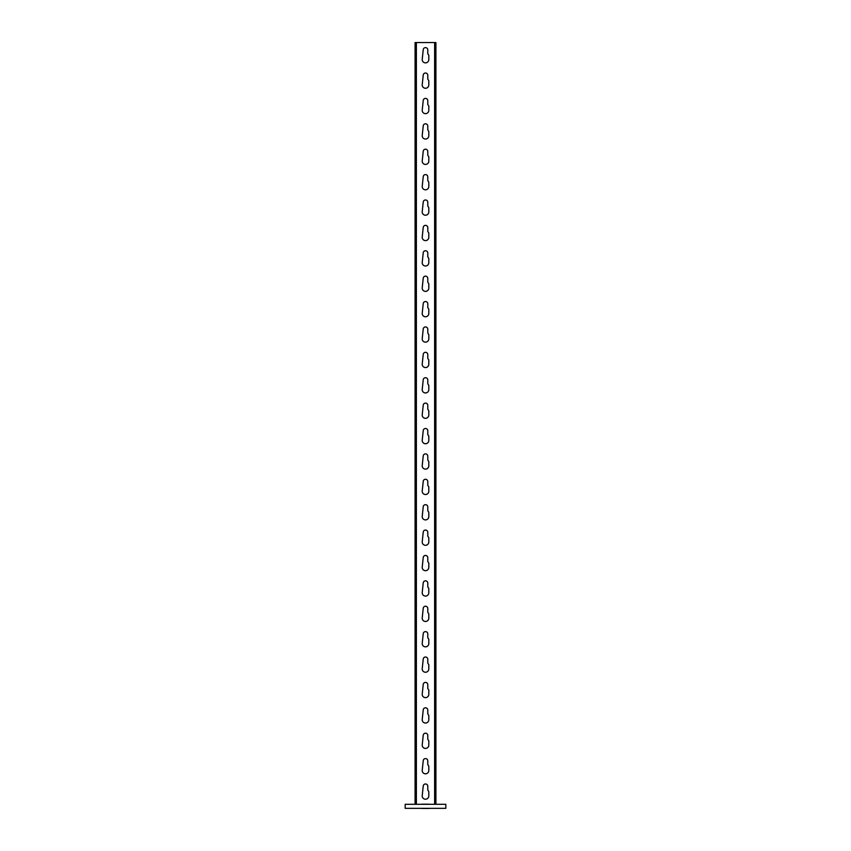 <?xml version="1.0" encoding="UTF-8"?>
<svg xmlns="http://www.w3.org/2000/svg" width="851" height="851" viewBox="0 0 851 851"><rect width="100%" height="100%" fill="white"/><g stroke="black" fill="none" stroke-linecap="round" stroke-linejoin="round"><path stroke-width="1.28" d="M428.798 791.59L428.798 795.908A3.298 3.298 0 0 1 425.5 799.206A3.298 3.298 0 0 1 422.202 795.908L423.213 786.26A2.287 2.287 0 0 1 425.5 783.973A2.287 2.287 0 0 1 427.787 786.26L427.787 790.068L428.798 791.59M428.798 766.198L428.798 770.517A3.298 3.298 0 0 1 425.5 773.814A3.298 3.298 0 0 1 422.202 770.517L423.213 760.868A2.287 2.287 0 0 1 425.5 758.581A2.287 2.287 0 0 1 427.787 760.868L427.787 764.677L428.798 766.198M428.798 740.806L428.798 745.125A3.298 3.298 0 0 1 425.5 748.423A3.298 3.298 0 0 1 422.202 745.125L423.213 735.477A2.287 2.287 0 0 1 425.5 733.19A2.287 2.287 0 0 1 427.787 735.477L427.787 739.285L428.798 740.806M428.798 715.414L428.798 719.733A3.298 3.298 0 0 1 425.5 723.031A3.298 3.298 0 0 1 422.202 719.733L423.213 710.085A2.287 2.287 0 0 1 425.5 707.798A2.287 2.287 0 0 1 427.787 710.085L427.787 713.893L428.798 715.414M428.798 690.023L428.798 694.342A3.298 3.298 0 0 1 425.5 697.639A3.298 3.298 0 0 1 422.202 694.342L423.213 684.693A2.287 2.287 0 0 1 425.5 682.406A2.287 2.287 0 0 1 427.787 684.693L427.787 688.502L428.798 690.023M428.798 664.631L428.798 668.95A3.298 3.298 0 0 1 425.5 672.247A3.298 3.298 0 0 1 422.202 668.95L423.213 659.302A2.287 2.287 0 0 1 425.5 657.015A2.287 2.287 0 0 1 427.787 659.302L427.787 663.11L428.798 664.631M428.798 639.239L428.798 643.558A3.298 3.298 0 0 1 425.5 646.856A3.298 3.298 0 0 1 422.202 643.558L423.213 633.91A2.287 2.287 0 0 1 425.5 631.623A2.287 2.287 0 0 1 427.787 633.91L427.787 637.718L428.798 639.239M428.798 613.848L428.798 618.166A3.298 3.298 0 0 1 425.5 621.464A3.298 3.298 0 0 1 422.202 618.166L423.213 608.518A2.287 2.287 0 0 1 425.5 606.231A2.287 2.287 0 0 1 427.787 608.518L427.787 612.326L428.798 613.848M428.798 588.456L428.798 592.775A3.298 3.298 0 0 1 425.5 596.083A3.298 3.298 0 0 1 422.202 592.775L423.213 583.126A2.287 2.287 0 0 1 425.5 580.839A2.287 2.287 0 0 1 427.787 583.126L427.787 586.935L428.798 588.456M428.798 563.075L428.798 567.383A3.298 3.298 0 0 1 425.5 570.691A3.298 3.298 0 0 1 422.202 567.383L423.213 557.735A2.287 2.287 0 0 1 425.5 555.448A2.287 2.287 0 0 1 427.787 557.735L427.787 561.543L428.798 563.075M428.798 537.683L428.798 541.991A3.298 3.298 0 0 1 425.5 545.3A3.298 3.298 0 0 1 422.202 541.991L423.213 532.343A2.287 2.287 0 0 1 425.5 530.056A2.287 2.287 0 0 1 427.787 532.343L427.787 536.151L428.798 537.683M428.798 512.291L428.798 516.6A3.298 3.298 0 0 1 425.5 519.908A3.298 3.298 0 0 1 422.202 516.6L423.213 506.951A2.287 2.287 0 0 1 425.5 504.675A2.287 2.287 0 0 1 427.787 506.951L427.787 510.76L428.798 512.291M428.798 486.9L428.798 491.208A3.298 3.298 0 0 1 425.5 494.516A3.298 3.298 0 0 1 422.202 491.208L423.213 481.56A2.287 2.287 0 0 1 425.5 479.283A2.287 2.287 0 0 1 427.787 481.56L427.787 485.368L428.798 486.9M428.798 461.508L428.798 465.816A3.298 3.298 0 0 1 425.5 469.124A3.298 3.298 0 0 1 422.202 465.816L423.213 456.168A2.287 2.287 0 0 1 425.5 453.891A2.287 2.287 0 0 1 427.787 456.168L427.787 459.976L428.798 461.508M428.798 436.116L428.798 440.435A3.298 3.298 0 0 1 425.5 443.733A3.298 3.298 0 0 1 422.202 440.435L423.213 430.776A2.287 2.287 0 0 1 425.5 428.5A2.287 2.287 0 0 1 427.787 430.776L427.787 434.595L428.798 436.116M428.798 410.725L428.798 415.043A3.298 3.298 0 0 1 425.5 418.341A3.298 3.298 0 0 1 422.202 415.043L423.213 405.395A2.287 2.287 0 0 1 425.5 403.108A2.287 2.287 0 0 1 427.787 405.395L427.787 409.203L428.798 410.725M428.798 385.333L428.798 389.652A3.298 3.298 0 0 1 425.5 392.949A3.298 3.298 0 0 1 422.202 389.652L423.213 380.003A2.287 2.287 0 0 1 425.5 377.716A2.287 2.287 0 0 1 427.787 380.003L427.787 383.812L428.798 385.333M428.798 359.941L428.798 364.26A3.298 3.298 0 0 1 425.5 367.558A3.298 3.298 0 0 1 422.202 364.26L423.213 354.612A2.287 2.287 0 0 1 425.5 352.325A2.287 2.287 0 0 1 427.787 354.612L427.787 358.42L428.798 359.941M428.798 334.549L428.798 338.868A3.298 3.298 0 0 1 425.5 342.166A3.298 3.298 0 0 1 422.202 338.868L423.213 329.22A2.287 2.287 0 0 1 425.5 326.933A2.287 2.287 0 0 1 427.787 329.22L427.787 333.028L428.798 334.549M428.798 309.158L428.798 313.476A3.298 3.298 0 0 1 425.5 316.774A3.298 3.298 0 0 1 422.202 313.476L423.213 303.828A2.287 2.287 0 0 1 425.5 301.541A2.287 2.287 0 0 1 427.787 303.828L427.787 307.636L428.798 309.158M429.053 808.45L421.947 808.45L429.053 808.45M429.053 804.184L421.947 804.184L429.053 804.184M428.798 283.766L428.798 288.085A3.298 3.298 0 0 1 425.5 291.382A3.298 3.298 0 0 1 422.202 288.085L423.213 278.437A2.287 2.287 0 0 1 425.5 276.149A2.287 2.287 0 0 1 427.787 278.437L427.787 282.245L428.798 283.766M428.798 258.374L428.798 262.693A3.298 3.298 0 0 1 425.5 265.991A3.298 3.298 0 0 1 422.202 262.693L423.213 253.045A2.287 2.287 0 0 1 425.5 250.758A2.287 2.287 0 0 1 427.787 253.045L427.787 256.853L428.798 258.374M428.798 232.983L428.798 237.301A3.298 3.298 0 0 1 425.5 240.599A3.298 3.298 0 0 1 422.202 237.301L423.213 227.653A2.287 2.287 0 0 1 425.5 225.366A2.287 2.287 0 0 1 427.787 227.653L427.787 231.461L428.798 232.983M428.798 207.591L428.798 211.91A3.298 3.298 0 0 1 425.5 215.207A3.298 3.298 0 0 1 422.202 211.91L423.213 202.261A2.287 2.287 0 0 1 425.5 199.974A2.287 2.287 0 0 1 427.787 202.261L427.787 206.07L428.798 207.591M428.798 182.199L428.798 186.518A3.298 3.298 0 0 1 425.5 189.816A3.298 3.298 0 0 1 422.202 186.518L423.213 176.87A2.287 2.287 0 0 1 425.5 174.583A2.287 2.287 0 0 1 427.787 176.87L427.787 180.678L428.798 182.199M428.798 156.807L428.798 161.126A3.298 3.298 0 0 1 425.5 164.424A3.298 3.298 0 0 1 422.202 161.126L423.213 151.478A2.287 2.287 0 0 1 425.5 149.191A2.287 2.287 0 0 1 427.787 151.478L427.787 155.286L428.798 156.807M428.798 131.416L428.798 135.734A3.298 3.298 0 0 1 425.5 139.032A3.298 3.298 0 0 1 422.202 135.734L423.213 126.086A2.287 2.287 0 0 1 425.5 123.799A2.287 2.287 0 0 1 427.787 126.086L427.787 129.895L428.798 131.416M428.798 106.024L428.798 110.343A3.298 3.298 0 0 1 425.5 113.64A3.298 3.298 0 0 1 422.202 110.343L423.213 100.695A2.287 2.287 0 0 1 425.5 98.408A2.287 2.287 0 0 1 427.787 100.695L427.787 104.503L428.798 106.024M428.798 80.632L428.798 84.951A3.298 3.298 0 0 1 425.5 88.259A3.298 3.298 0 0 1 422.202 84.951L423.213 75.303A2.287 2.287 0 0 1 425.5 73.016A2.287 2.287 0 0 1 427.787 75.303L427.787 79.111L428.798 80.632M428.798 55.241L428.798 59.559A3.298 3.298 0 0 1 425.5 62.868A3.298 3.298 0 0 1 422.202 59.559L423.213 49.911A2.287 2.287 0 0 1 425.5 47.624A2.287 2.287 0 0 1 427.787 49.911L427.787 53.719L428.798 55.241M415.086 804.291L415.086 42.55L435.914 42.55L435.914 804.291M445.818 804.291L445.818 808.344L405.182 808.344L405.182 804.291L445.818 804.291M416.362 804.291L416.362 42.55M434.638 42.55L434.638 804.291"/></g></svg>
